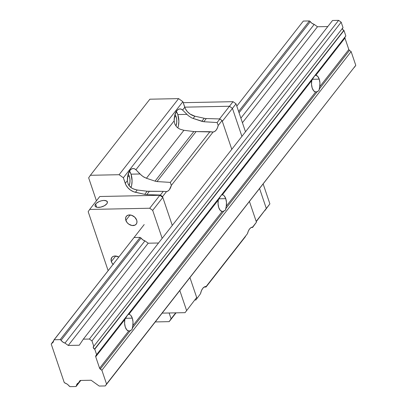 <?xml version="1.0" encoding="UTF-8"?>
<svg xmlns="http://www.w3.org/2000/svg" width="407" height="407" viewBox="0 0 407 407"><rect width="100%" height="100%" fill="white"/><g stroke="black" fill="none" stroke-linecap="round" stroke-linejoin="round"><path stroke-width="0.61" d="M128.994 330.988L128.719 330.977A8.344 4.233 -91.2 0 1 125.3 327.126L124.598 323.402L124.832 319.505L95.711 356.746L99.593 368.218L128.719 330.977L130.235 330.774L100.264 369.093A1.486 1.084 38 0 1 99.593 368.218L128.719 330.977L126.781 329.853L125.3 327.126A8.344 4.233 -91.2 0 1 124.832 319.505L127.223 315.593L128.124 314.504L128.892 314.316A8.344 4.233 -91.2 0 1 132.311 318.162L133.013 321.891L132.774 325.788L222.176 211.467L220.243 210.348L218.763 207.621A8.344 4.233 -91.2 0 1 218.294 200L220.68 196.088L221.586 194.994L222.354 194.805A8.344 4.233 -91.2 0 1 225.768 198.657L226.47 202.381L226.236 206.278L315.639 91.957L313.705 90.837L312.22 88.11A8.344 4.233 -91.2 0 1 311.757 80.489L314.143 76.577L315.049 75.483L315.817 75.3A8.344 4.233 -91.2 0 1 319.23 79.146L312.189 79.289L319.23 79.146L319.933 82.875L319.699 86.767L348.819 49.527L344.938 38.06L315.817 75.3L317.75 76.419L319.23 79.146A8.344 4.233 -91.2 0 1 319.699 86.767L348.819 49.527A1.486 1.084 -142 0 0 349.496 50.402L319.526 88.721L318.905 90.649L317.155 91.758L226.068 208.231L226.165 206.705M315.583 75.29L315.237 75.351M224.288 195.93L225.768 198.657L218.727 198.799L225.768 198.657A8.344 4.233 -91.2 0 1 226.236 206.278L315.639 91.957L317.155 91.758L226.068 208.231L225.447 210.154L223.692 211.264L132.606 327.742L132.707 326.216M222.12 194.795L221.774 194.861M130.825 315.435L132.311 318.162L125.264 318.305L132.311 318.162A8.344 4.233 -91.2 0 1 132.774 325.788L222.176 211.467L223.692 211.264L132.606 327.742L131.985 329.665L130.235 330.774L100.264 369.093L101.892 370.268L106.548 384.025L105.271 385.938L99.201 386.06L91.122 380.24L80.103 380.464L78.465 382.916L80.383 380.459L78.465 382.916L77.03 384.045L76.048 386.528L69.979 386.65L67.338 384.244L64.24 382.514L51.221 344.063L53.607 340.908L51.689 343.366L53.119 342.236L54.106 339.753L60.17 339.631L61.101 340.298L141.056 238.059L140.13 237.393L60.17 339.631L140.13 237.393L134.061 237.515L140.13 237.393L141.056 238.059L61.101 340.298L62.815 342.038L64.983 343.096L68.249 345.446L79.268 345.228L83.328 339.163L89.392 339.041L91.946 340.878L93.783 346.301A1.852 1.353 38 0 1 93.656 346.403L93.315 347.776L94.572 349.114A1.852 1.353 38 0 1 94.77 349.211L96.601 354.634L95.782 355.855L125.753 317.536L124.944 319.078M128.658 314.306L128.317 314.372M124.832 319.505L95.711 356.746A1.486 1.084 38 0 1 95.782 355.855L312.673 78.52L311.864 80.062M315.918 91.967L315.639 91.957A8.344 4.233 -91.2 0 1 312.22 88.11L311.518 84.381L311.757 80.489L222.354 194.805L223.351 195.141M311.757 80.489L222.354 194.805M128.124 314.504L219.215 198.026L218.401 199.567M222.456 211.477L222.176 211.467A8.344 4.233 -91.2 0 1 218.763 207.621L218.06 203.892L218.294 200L128.892 314.316L129.889 314.652M218.294 200L128.892 314.316M221.586 194.994L345.014 37.164A1.486 1.084 -142 0 0 344.938 38.06L315.817 75.3M315.049 75.483L96.601 354.634L345.833 35.943L343.996 30.52L94.77 349.211L343.996 30.52A1.852 1.353 -142 0 0 343.803 30.423L94.572 349.114A1.852 1.353 38 0 1 93.452 346.601A1.852 1.353 38 0 1 93.656 346.403A1.852 1.353 38 0 0 93.783 346.301L343.009 27.61L93.783 346.301L91.946 340.878L341.173 22.187L91.946 340.878L89.392 339.041L338.624 20.35L89.392 339.041L83.328 339.163L332.555 20.472L83.328 339.163L79.268 345.228L68.249 345.446L148.204 243.208L68.249 345.446L64.983 343.096A5.377 3.933 38 0 1 61.101 340.298L60.17 339.631L54.106 339.753L144.185 224.567L53.638 340.45A5.377 3.933 38 0 1 52.991 342.409A5.377 3.933 38 0 1 51.689 343.366L51.221 344.063L64.24 382.514L65.166 383.185A5.377 3.933 38 0 1 69.048 385.978L69.979 386.65L76.048 386.528L80.8 380.448L76.511 385.831A5.377 3.933 38 0 1 77.157 383.872A5.377 3.933 38 0 1 78.465 382.916L80.103 380.464L91.122 380.24L99.201 386.06L105.271 385.938L355.779 65.334L106.548 384.025L101.892 370.268L351.124 51.577L101.892 370.268L99.593 368.218L95.711 356.746L95.782 355.855L96.601 354.634L94.77 349.211A1.852 1.353 38 0 0 94.572 349.114L343.803 30.423A1.852 1.353 38 0 1 343.996 30.52L345.833 35.943L345.014 37.164L344.938 38.06L348.819 49.527L349.496 50.402L319.526 88.721L319.627 87.195M342.506 28.251A1.852 1.353 -142 0 0 343.803 30.423L342.735 29.487L342.496 28.297M343.009 27.61L341.173 22.187L338.624 20.35L332.555 20.472L338.624 20.35L341.173 22.187L343.009 27.61M327.803 26.552L317.48 26.76L242.424 122.731L317.48 26.76L314.214 24.405L240.883 118.167L314.214 24.405L317.48 26.76L327.803 26.552M144.938 240.858L64.983 343.096L144.938 240.858L142.771 239.799L141.056 238.059A5.377 3.933 38 0 0 144.938 240.858L148.204 243.208L144.938 240.858M310.332 21.612A5.377 3.933 -142 0 0 314.214 24.405L312.042 23.347L309.401 20.94L238.614 111.457L309.401 20.94L303.332 21.062L236.808 106.13L303.332 21.062L309.401 20.94L310.332 21.612L239.051 112.754L310.332 21.612M80.718 380.453L76.511 385.831L80.718 380.453M354.497 67.247L355.779 65.334L351.124 51.577L349.496 50.402L351.124 51.577L355.779 65.334L354.497 67.247M132.774 325.788L131.985 329.665L129.502 330.942M226.236 206.278L225.447 210.154L222.96 211.431M319.699 86.767L318.905 90.649L316.422 91.921M174.974 114.52A7.784 3.953 -91.2 0 1 176.109 116.758L174.45 116.789L176.109 116.758L176.709 119.587L176.719 122.624L175.905 126.028A7.784 3.953 -91.2 0 0 176.109 116.758L174.974 114.52M128.19 174.12A7.784 3.953 -91.2 0 1 129.324 176.353L127.666 176.389L129.324 176.353L129.925 179.187L129.935 182.224L129.09 185.694A7.784 3.953 -91.2 0 0 129.324 176.353L128.19 174.12M206.028 287.011L204.111 287.093L206.028 287.011L247.507 233.618A11.864 6.024 -91.2 0 1 252.62 227.081L252.615 227.437L251.211 227.498L252.615 227.437L256.451 222.181L252.615 227.437L256.451 222.181L249.466 201.551L256.451 222.181L252.62 227.081L251.033 227.599L249.583 228.932L248.382 230.988L247.507 233.618L206.13 286.523L245.436 236.615L206.028 287.011M200.534 293.681A11.864 6.024 -91.2 0 1 205.896 286.518A11.864 6.024 -91.2 0 1 206.13 286.523L204.36 286.945L202.747 288.375L201.434 290.69L200.534 293.681L195.909 299.949L200.534 293.681L195.909 299.949L194.948 300.015L195.909 299.949L200.534 293.681M129.36 170.823L131.039 174.165A11.864 6.024 88.8 0 1 131.008 187.576L131.639 185.317L132.077 180.794L131.039 174.165L139.977 173.982L143.05 176.562L146.408 178.251L143.864 177.091L141.468 175.346L135.907 169.755L174.16 120.843L174.878 124.277L176.897 127.132L174.878 124.277L174.16 120.843A11.864 6.024 -91.2 0 1 179.94 108.928A11.864 6.024 -91.2 0 1 182.59 110.063L188.339 115.685L191.499 117.791L193.167 118.452L203.8 121.734L201.836 121.317L204.217 118.269A11.121 8.135 -142 0 0 206.303 118.539L203.8 121.734L217.099 122.538L218.218 125.473A11.864 6.024 -91.2 0 1 213.12 131.99L193.829 131.558L183.913 130.286L180.189 129.238L183.913 130.286L146.408 178.251L155.047 181.146L146.408 178.251L183.913 130.286L193.829 131.558L155.047 181.146L157.005 181.573L170.294 182.387L157.005 181.573L196.032 131.67L157.005 181.573L155.047 181.146L193.829 131.558L209.931 131.7L170.294 182.387L171.352 185.399A11.864 6.024 -91.2 0 1 166.524 191.57L163.278 191.356L166.524 191.57L162.551 196.652L160.399 195.039L163.278 191.356L147.156 191.234L149.364 191.346L146.8 194.622A11.121 8.135 38 0 1 144.714 194.358L147.156 191.234L137.215 189.998L133.379 188.924L131.588 187.978L130.006 186.732L128.088 183.964L127.381 180.662A11.864 6.024 -91.2 0 1 133.16 168.529A11.864 6.024 -91.2 0 1 135.907 169.755L139.977 173.982L131.039 174.165A11.864 6.024 88.8 0 0 129.533 171.062M176.145 111.223L177.818 114.565A11.864 6.024 88.8 0 1 177.818 127.895L178.419 125.717L178.861 121.2L177.818 114.565L186.869 114.382L177.818 114.565A11.864 6.024 88.8 0 0 176.317 111.467M176.897 127.132L178.449 128.327L176.897 127.132M180.189 129.238L178.449 128.327M213.12 131.99L214.703 131.471L216.142 130.138L217.343 128.088L218.218 125.473L222.054 120.564L219.902 118.951L206.303 118.539L219.902 118.951L217.099 122.538L219.902 118.951L222.054 120.564L218.218 125.473L217.099 122.538L203.8 121.734L206.303 118.539A11.121 8.135 -142 0 1 204.217 118.269L194.928 116.204L204.217 118.269L201.836 121.317L193.167 118.452L194.928 116.204L190.11 114.072L187.388 111.686L185.404 108.811L182.865 101.684L178.612 98.621L149.868 99.201L90.364 175.29L119.109 174.71L178.612 98.621L149.868 99.201L90.364 175.29L119.109 174.71L123.362 177.767L125.9 184.9L127.884 187.775L130.606 190.161L133.776 191.804L144.714 194.358L135.424 192.292L137.215 189.998L135.424 192.292A11.121 8.135 38 0 1 125.259 183.374L127.381 180.662L128.001 174.801L130.011 170.385L131.39 169.093L132.896 168.544L134.437 168.768L135.907 169.755L174.16 120.843L174.807 115.11L176.796 110.785L178.144 109.514L179.624 108.954L181.135 109.142L182.59 110.063L184.763 107.285A11.121 8.135 -142 0 0 194.928 116.204L193.167 118.452L191.499 117.791L188.339 115.685L182.59 110.063L184.763 107.285L182.865 101.684L123.362 177.767L119.109 174.71L178.612 98.621L182.865 101.684L123.362 177.767L125.259 183.374L127.381 180.662L128.088 183.964L128.907 185.434L131.588 187.978L134.32 189.291L137.215 189.998L147.156 191.234L144.714 194.358A11.121 8.135 -142 0 0 146.8 194.622L160.399 195.039L146.8 194.622L149.364 191.346L163.278 191.356L160.399 195.039L162.551 196.652L172.283 225.412L162.551 196.652L166.524 191.57L168.005 191.01L169.363 189.738L171.352 185.399L213.12 131.99L171.352 185.399L170.294 182.387L209.931 131.7L212.886 131.995M171.088 318.773L169.164 321.647L176.048 312.846L169.164 321.647L155.332 321.927L169.164 321.647L171.088 318.773L169.129 312.983L171.088 318.773L175.722 312.851L171.088 318.773M90.364 175.29L88.655 177.839L90.364 175.29M222.054 120.564L231.787 149.323L222.319 121.347L232.443 108.399L222.319 121.347L231.787 149.323L222.054 120.564M189.962 277.64L196.947 298.27L189.962 277.64L196.678 297.481L185.058 312.662L196.678 297.481L185.058 312.662L162.215 313.12L185.058 312.662L196.678 297.481L189.962 277.64M96.428 200.809L88.655 177.839L96.428 200.809M229.467 106.258L232.443 108.399L229.467 106.258L184.717 107.158L229.467 106.258L219.546 118.941L233.048 101.674L236.024 103.821L232.443 108.399L241.916 136.376L232.443 108.399L229.467 106.258L184.717 107.158L229.467 106.258L232.443 108.399L236.024 103.821L245.497 131.797L236.024 103.821L233.048 101.674L229.467 106.258M266.305 208.445L256.257 221.617L266.305 208.445L259.59 188.604L266.305 208.445L256.181 221.393L269.892 203.866L264.815 210.678L266.305 208.445L259.59 188.604L266.305 208.445L264.815 210.678L269.892 203.866L266.305 208.445M256.181 221.393L249.466 201.551L256.181 221.393M95.635 204.034A6.487 2.956 161.3 0 1 102.157 200.631A6.487 2.956 161.3 0 1 107.367 201.841A6.487 2.956 161.3 0 1 106.812 203.81L107.428 202.488L106.593 200.961L103.948 200.437L101.602 200.748L99.196 201.536L96.271 203.352L95.207 204.716L95.06 205.952L95.854 206.883L97.461 207.367L100.844 207.102L104.355 205.764L106.812 203.81A6.487 2.956 161.3 0 1 100.29 207.214A6.487 2.956 161.3 0 1 95.075 206.003A6.487 2.956 161.3 0 1 95.635 204.034L96.713 207.229L95.635 204.034M125.844 220.365A6.303 4.609 38 0 1 126.307 216.371A6.303 4.609 38 0 1 131.843 215.359A6.303 4.609 38 0 1 136.701 220.146L134.788 217.211L131.69 215.303L128.449 215.064L126.76 215.898L125.758 217.394L125.595 219.327L126.943 222.39L128.704 224.094L131.98 225.493L135.012 225.127L136.386 223.936L136.976 222.191L136.701 220.146A6.303 4.609 38 0 1 136.238 224.14A6.303 4.609 38 0 1 130.703 225.157A6.303 4.609 38 0 1 125.844 220.365L130.072 214.962L125.844 220.365M113.065 264.357A6.487 4.747 38 0 1 111.335 261.579L115.69 256.018L111.335 261.579A6.487 4.747 38 0 1 111.813 257.473A6.487 4.747 38 0 1 118.798 257.026L115.074 255.998L113.075 256.456L111.666 257.677L111.08 260.511L111.803 262.647L113.309 264.601M89.672 209.447L88.177 211.686L89.672 209.447L149.715 208.236L159.839 195.289L162.815 197.436L152.691 210.378L149.715 208.236L152.691 210.378L162.159 238.36L152.691 210.378L162.815 197.436L172.283 225.412L162.815 197.436L159.839 195.289L149.715 208.236L89.672 209.447L99.796 196.505L89.672 209.447M158.532 242.999L148.204 243.208L158.532 242.999M179.838 290.583L186.554 310.429L179.838 290.583M108.14 270.66L88.177 211.686L108.14 270.66M99.796 196.505L159.839 195.289L99.796 196.505M183.201 102.681L233.048 101.674L183.201 102.681M263.176 184.025L269.892 203.866L263.176 184.025M241.916 136.376L232.443 108.399L241.916 136.376"/></g></svg>
